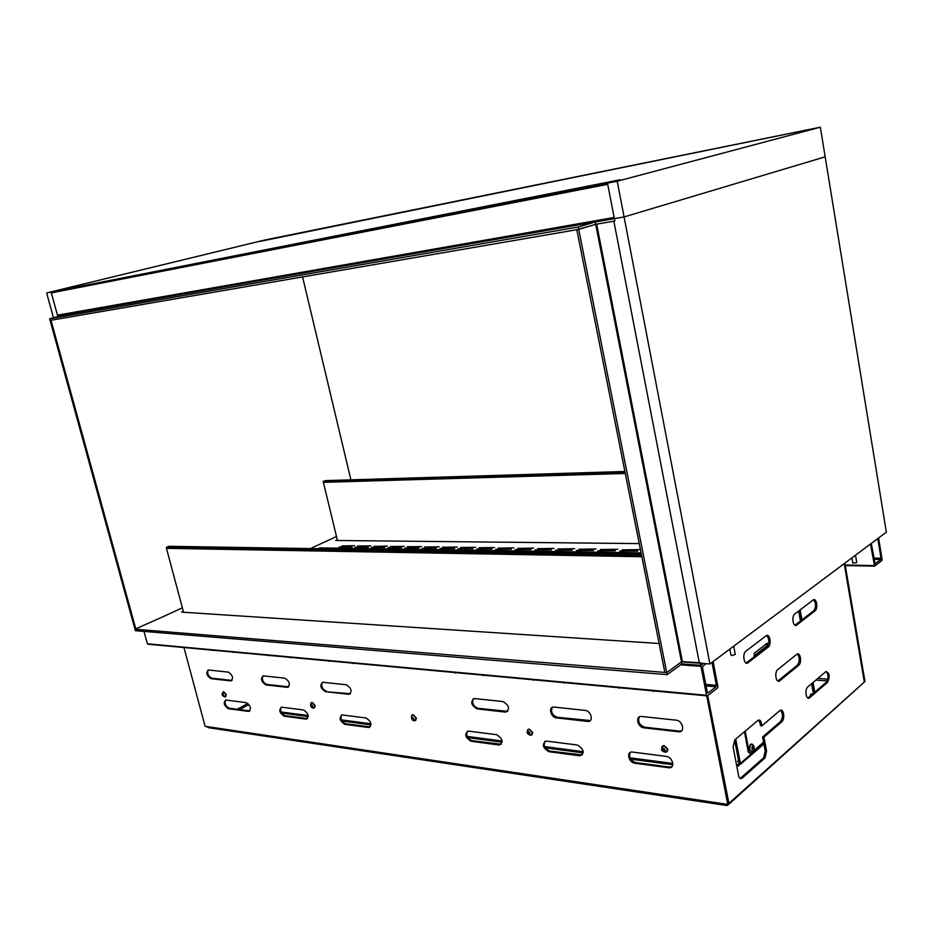 <?xml version="1.0" encoding="UTF-8"?>
<svg xmlns="http://www.w3.org/2000/svg" width="933" height="933" viewBox="0 0 933 933"><rect width="100%" height="100%" fill="white"/><g stroke="black" fill="none" stroke-linecap="round" stroke-linejoin="round"><path stroke-width="1.4" d="M166.016 615.372L134.97 629.215L135.378 630.696L667.142 674.664L681.93 663.899L700.765 665.334L703.26 663.48L701.336 664.902L700.963 666.372L706.561 695.295L707.319 695.878L717.535 687.959L717.897 686.501L713.127 661.579M165.514 615.593L173.958 611.698M517.675 548.382L533.664 548.114L517.675 548.382M498.222 548.114L513.861 547.846L498.222 548.114M557.992 548.942L574.728 548.686L557.992 548.942M537.595 548.662L553.945 548.394L537.595 548.662M442.51 547.333L457.17 547.065L442.475 547.204M424.772 547.088L439.128 546.82L424.748 546.96M479.224 547.846L494.525 547.578L479.165 547.718M460.657 547.589L475.632 547.321L460.61 547.461M600.327 549.537L617.856 549.269L600.327 549.537M578.903 549.234L596.024 548.977L578.903 549.234M622.299 549.84L640.248 549.584L622.299 549.84M341.735 545.933L354.703 545.665L341.735 545.933M390.461 546.61L404.234 546.341L390.449 546.481M407.429 546.843L421.483 546.586L407.406 546.715M357.631 546.155L370.856 545.887L357.631 546.027M373.865 546.376L387.37 546.108L373.865 546.376M135.903 629.297L50.988 320.241L50.067 320.404L134.97 629.215L666.733 672.576L681.522 661.847L700.356 663.258L700.765 665.334M641.076 552.872L319.786 547.893L318.036 548.697M337.291 539.752L335.728 540.475L639.233 543.601M183.311 611.36L181.667 612.118L659.106 643.502M368.267 547.041L355.041 547.286L368.302 547.146M352.114 546.808L339.146 547.053L352.138 546.913M401.645 547.519L387.871 547.776L401.68 547.636M384.781 547.274L371.276 547.531L384.804 547.391M615.302 550.598L597.761 550.855L615.337 550.785M637.694 550.925L619.745 551.17L637.74 551.123M572.162 549.98L555.415 550.237L572.197 550.143M593.458 550.283L576.326 550.54L593.505 550.458M454.581 548.277L439.921 548.534L454.616 548.417M473.043 548.546L458.056 548.802L473.078 548.686M418.894 547.764L404.84 548.021L418.929 547.893M436.539 548.021L422.183 548.277L436.562 548.149M531.087 549.385L515.086 549.642L531.122 549.537M551.368 549.677L535.006 549.934L551.403 549.84M491.936 548.826L476.623 549.082L491.971 548.966M511.284 549.105L495.633 549.35L511.307 549.245M332.113 538.539L336.51 536.51M313.826 547.006L310.421 548.581M667.142 674.664L666.733 672.576L664.856 672.425L576.816 229.716L595.709 224.317L614.824 221.004L614.369 218.649L595.254 221.984L624.084 216.946L617.226 181.224L820.34 127.203L264.564 240.061L46.65 292.95L617.226 181.224M681.93 663.899L681.522 661.847L666.733 672.576L578.705 229.378L595.709 224.317L595.254 221.984L578.238 227.022L49.624 318.783L66.733 314.363L57.659 315.949L57.858 316.66M182.355 607.803L173.468 611.92M332.51 538.364L313.418 547.193M302.572 276.926L350.901 479.842M49.624 318.783L50.067 320.404L578.705 229.378L578.238 227.022M700.94 662.827L681.941 661.649M699.412 663.188L613.856 221.168L596.665 224.153L682.455 661.917M259.269 241.53L810.952 129.139L259.269 241.53M51.805 291.901L620.177 179.766L608.176 182.95L51.805 291.901M57.449 315.156L51.35 292.869L607.733 184.326L614.147 217.471L57.449 315.156M706.806 695.831L148.184 644.236L147.391 643.805L143.997 631.408M711.996 662.43L716.392 685.335L716.019 686.793L708.077 692.939L707.307 692.356L702.514 667.585L702.899 666.115L706.153 663.69M878.571 537.956L882.093 559.345L881.837 560.535L874.594 566.156L870.466 544.009M877.778 538.551L881.009 558.214L880.752 559.403L875.107 563.754L871.282 543.403M855.491 555.205L856.739 562.611L852.832 563.124L851.946 557.852M735.251 654.36L732.008 655.572L730.936 655.059L729.816 649.111M484.845 675.329L453.59 672.448M503.062 701.593C509.301 705.511 510.164 709.022 505.674 712.124L477.043 708.882C470.99 705.021 470.139 701.569 474.477 698.537L503.062 701.593M507.785 711.343L477.918 708.322C473.136 706.141 471.62 702.934 473.346 698.7M496.554 734.679C502.63 738.528 503.54 741.98 499.26 745.024L471.013 741.257C465.112 737.455 464.237 734.061 468.366 731.087L496.554 734.679M501.289 744.231L471.876 740.674C467.235 738.516 465.719 735.367 467.305 731.25M864.308 682.035L864.961 681.498L844.878 563.135M864.355 682.035L844.248 563.602M729.023 804.129L864.32 682.07L844.202 563.637M726.924 804.269L727.495 805.494L728.906 803.336L707.704 695.586M763.626 757.818L765.235 750.983L766.576 751.135L763.964 737.117L781.784 721.769C785.423 718.97 783.545 707.634 779.93 710.549L761.864 725.851L761.34 723.028C760.71 720.404 759.625 719.495 758.097 720.311L734.819 739.846L733.105 746.878L738.598 775.673C739.251 778.285 740.359 779.16 741.91 778.32L740.545 778.134L742.12 778.145L764.967 757.981L763.626 757.818L740.755 777.97M766.576 751.135L764.967 757.981M796.724 654.336L777.795 669.567C774.087 672.226 776.069 683.784 779.708 680.822L798.695 665.311C802.24 662.722 800.327 651.421 796.829 654.266L796.724 654.336M809.739 697.709L827.513 682.42C830.242 676.227 829.67 672.646 825.787 671.678L807.815 686.898C804.363 689.51 806.159 700.636 809.576 697.849L807.803 697.977M748.068 662.698L768.127 647.164C771.929 644.54 769.842 632.772 766.098 635.805L745.922 651.152C741.945 653.858 744.126 665.917 748.009 662.745L746.027 662.978M813.075 600.047L794.811 613.949C791.196 616.386 793.202 627.921 796.724 625.028L814.975 610.905C818.439 608.526 816.503 597.248 813.11 600.024L813.075 600.047M761.34 723.028L759.998 722.888L760.523 725.711L761.864 725.851M759.998 722.888L758.517 720.078M780.478 710.258C783.102 713.663 783.09 717.454 780.455 721.641L762.623 736.965L765.235 750.983M797.283 654.01C799.919 657.392 799.954 661.124 797.365 665.217L777.842 680.997M826.171 671.457C828.609 674.757 828.621 678.373 826.206 682.315L808.421 697.592M766.634 635.513C769.503 638.988 769.55 642.849 766.786 647.082L746.715 662.593M813.483 599.814C816.118 603.185 816.188 606.87 813.669 610.847L794.963 625.215M183.953 647.537L205.097 726.282L727.728 804.398L706.724 695.831M727.728 804.398L728.521 803.675L707.646 695.633M565.83 682.816L531.413 679.632M585.294 710.421C591.195 710.783 593.866 721.979 587.942 721.466L556.383 717.897C550.703 717.512 548.068 706.538 553.794 707.051L585.294 710.421M577.294 745.012C583.883 749.059 584.804 752.663 580.058 755.847L548.942 751.706C542.551 747.706 541.653 744.161 546.237 741.047L577.294 745.012M655.316 691.085L617.226 687.563M641.601 716.462L676.203 720.183C682.723 720.591 685.417 732.323 678.886 731.799L643.91 727.833C637.636 727.402 634.988 715.914 641.298 716.439L641.601 716.462M632.492 752.068L666.395 756.406C672.67 756.931 675.457 768.209 669.229 767.801L634.79 763.217C628.749 762.681 626.008 751.625 632.038 752.033L632.492 752.068M267.281 655.234L291.597 657.485M263.514 675.889L263.386 675.877C260.26 678.559 261.077 681.568 265.835 684.904L287.387 687.341C290.618 684.612 289.79 681.557 284.903 678.186L263.514 675.889M281.859 707.202L281.661 707.191C278.559 709.85 279.399 712.859 284.168 716.206L306.152 719.133C309.359 716.427 308.508 713.372 303.598 709.978L281.859 707.202M211.709 650.103L234.125 652.179M228.34 672.11L208.502 669.987C205.657 672.576 206.461 675.469 210.905 678.664L230.789 680.915C233.716 678.279 232.912 675.34 228.34 672.11M246.125 702.631L225.891 700.053C223.069 702.619 223.897 705.511 228.363 708.718L248.621 711.424C251.537 708.812 250.709 705.873 246.125 702.631M344.732 724.323L368.652 727.518C372.197 724.696 371.322 721.512 366.051 717.978L342.178 714.935C338.749 717.699 339.6 720.824 344.732 724.323L345.607 723.798L370.249 726.889M325.43 691.668L348.872 694.327C352.441 691.481 351.601 688.297 346.341 684.775L322.946 682.268C319.494 685.055 320.322 688.192 325.43 691.668L350.458 693.744M327.623 660.809L354.097 663.258M590.402 720.544L557.246 717.29C552.114 715.086 550.482 711.751 552.336 707.307M582.39 754.914L549.794 751.088C544.825 748.884 543.193 745.619 544.884 741.303M681.766 730.679L679.341 731.11L644.75 727.204C639.257 724.964 637.484 721.501 639.432 716.836M671.947 766.681L669.509 767.089L635.618 762.553C630.3 760.325 628.527 756.943 630.3 752.418M262.919 675.912C261.625 679.586 262.896 682.431 266.721 684.425L288.81 686.816M281.171 707.226C279.923 710.876 281.218 713.698 285.055 715.704L307.575 718.573M208.152 669.999C206.986 673.544 208.199 676.273 211.791 678.209L232.06 680.425M225.541 700.065C224.41 703.575 225.646 706.304 229.238 708.24L249.904 710.911M341.525 715.005C340.16 718.807 341.525 721.734 345.607 723.798M322.317 682.326C320.882 686.163 322.212 689.114 326.317 691.166M725.711 804.094L727.145 805.436M206.146 726.434L208.642 727.717L726.014 805.401M762.623 736.965L763.964 737.117M53.461 317.791L46.65 292.95M66.733 314.363L624.084 216.946L825.169 156.837L820.34 127.203M709.92 663.969L624.084 216.946L825.169 156.837L886.35 532.148L709.92 663.969L681.522 661.847L595.254 221.984M641.286 553.899L168.85 546.306L166.412 547.333L641.577 555.357M641.846 556.733L166.471 548.336L183.544 612.246M166.412 547.333L166.471 548.336M624.9 471.492L325.22 480.623L323.238 481.451L625.075 472.413M625.285 473.463L323.378 482.326L337.466 540.499M323.238 481.451L323.378 482.326M223.057 692.029L223.78 691.738L226.276 694.49L225.693 696.764M222.299 694.91L223.873 696.158L223.302 693.977L222.439 693.872L222.299 694.91L223.465 694.292M223.943 695.552L223.022 696.041M311.494 702.922L312.38 702.549L315.132 705.5L314.479 707.867M312.718 706.351L311.984 705.266L310.817 705.931L312.555 707.272L311.972 704.951L311.004 704.835L310.817 705.931M312.683 706.514L311.587 707.144M412.188 715.354L413.284 714.876L416.363 718.037L415.64 720.509M412.468 719.786L413.634 719.063L412.794 717.757L411.628 718.492L413.587 719.926L413.844 718.76L411.885 717.325L411.628 718.492M527.868 729.664L529.268 729.035L532.731 732.452L531.938 735.017M529.967 733.525L528.638 732.125L527.495 732.918L528.428 734.318L529.711 734.481L530.061 733.233L529.128 731.834L527.845 731.67L527.495 732.918M529.571 733.525L528.428 734.318M662.162 746.353L663.946 745.479L667.9 749.199L667.083 751.811M664.961 750.342L663.176 748.802L662.068 749.677L663.106 751.193L664.599 751.38L665.066 750.05L664.028 748.534L662.535 748.348L662.068 749.677M664.203 750.319L663.106 751.193M641.134 553.164L320.007 548.138L318.515 548.709M811.15 695.26L810.637 694.315M735.74 739.064L740.37 763.427L738.574 765.958L736.708 765.736M814.066 692.741L812.351 683.061M801.237 620.457L799.453 610.415M734.633 740.009L739.064 763.264L738.131 764.57L736.44 764.36M738.819 761.969L737.56 761.34L738.539 760.477M814.754 692.158L813.04 682.466M801.948 619.909L800.164 609.879M814.112 692.706L812.398 683.026M801.284 620.422L799.499 610.38M813.319 693.394L811.593 683.691M800.467 621.051L798.683 610.998M745.199 731.134L749.141 752.021L750.703 753.316L763.591 742.167M744.464 731.752L748.266 751.916L749.141 752.021M753.911 655.887L766.751 645.974L766.973 643.408M811.407 695.038L810.952 693.942M749.735 753.269L748.266 751.916M754.132 653.287L754.645 656.051L767.614 646.033L767.136 643.28L754.132 653.287M812.072 694.467L810.987 693.907L810.229 696.041M753.736 747.135L753.083 746.155L752.266 746.832L752.744 749.479L753.736 747.135L752.255 746.96M752.01 744.172L750.68 744.172C748.744 747.368 748.872 749.735 751.088 751.275M752.185 748.639L753.561 748.802M620.993 551.263L620.877 550.68M680.67 664.809L700.963 666.372M147.391 643.805L706.561 695.295M705.768 684.425L716.392 685.335M706.059 685.93L716.019 686.793M845.286 565.55L874.291 566.144L845.286 565.561M845.193 565.001L874.034 565.585M873.72 558.097L881.009 558.214M873.918 559.287L880.752 559.403M483.236 675.62L483.842 675.235M455.339 673.031L455.957 672.67M505.406 712.112L506.281 711.529M477.043 708.882L477.918 708.322M498.887 744.989L499.75 744.394M471.013 741.257L471.876 740.674M827.781 679.177L817.844 678.396M815.897 680.052L827.186 680.938M248.901 704.532L239.583 709.628M864.075 682.291L728.906 803.336M813.669 610.847L814.975 610.905M795.452 624.923L796.782 624.993M766.786 647.082L768.127 647.164M826.206 682.315L827.513 682.42M797.365 665.217L798.695 665.311M778.495 680.612L779.825 680.728M780.455 721.641L781.784 721.769M668.681 767.754L669.509 767.089M634.79 763.217L635.618 762.553M678.513 731.764L679.341 731.11M643.91 727.833L644.75 727.204M653.322 691.376L653.905 690.945M619.337 688.227L619.92 687.808M579.603 755.812L580.454 755.182M548.942 751.706L549.794 751.088M587.638 721.442L588.49 720.836M556.383 717.897L557.246 717.29M564.045 683.108L564.64 682.699M533.326 680.262L533.933 679.865M329.127 661.345L329.746 661.007M352.744 663.526L353.362 663.188M348.685 694.315L349.572 693.802M368.383 727.495L369.258 726.959M237.122 709.302L247.851 703.447M228.363 708.718L229.238 708.24M248.423 711.413L249.298 710.923M210.905 678.664L211.791 678.209M230.649 680.903L231.536 680.437M212.992 650.581L213.61 650.278M233.005 652.435L233.612 652.132M284.168 716.206L285.055 715.704M305.919 719.121L306.794 718.608M265.835 684.904L266.721 684.425M287.236 687.329L288.122 686.84M268.669 655.747L269.287 655.421M290.373 657.753L290.991 657.427M226.054 694.607L225.098 696.939C221.751 695.773 221.238 694.082 223.558 691.854L226.054 694.607M222.812 692.169L223.78 691.738M314.922 705.628L313.756 708.089C309.126 708.17 310.537 701.394 312.158 702.677L314.922 705.628M311.225 703.085L312.38 702.549M416.141 718.177L414.742 720.789C409.925 721.057 411.418 713.08 413.074 715.005L416.141 718.177M411.908 715.553L413.284 714.876M532.521 732.603L530.807 735.379C526.632 733.898 526.037 731.834 529.046 729.186L532.521 732.603M527.588 729.921L529.268 729.035M667.701 749.362L665.614 752.325C660.914 751.228 660.284 748.989 663.736 745.642L667.701 749.362M661.87 746.657L663.946 745.479M763.777 743.146L740.37 763.427M281.101 711.972L308.193 715.529M341.385 719.891L370.937 723.775M467.06 736.405L502.094 741M544.58 746.587L583.253 751.671M629.973 757.806L672.833 763.439M739.088 763.567L737.945 764.559M766.751 645.974L767.614 646.033M752.779 745.7C749.374 751.835 756.768 748.732 752.779 745.7M751.835 751.252C749.351 750.155 749.117 747.811 751.112 744.219L752.558 744.324M735.262 654.453L733.711 646.196M483.352 675.632L483.959 675.247M505.674 712.124L506.537 711.552M499.26 745.024L500.123 744.429M795.406 624.97L796.724 625.028M746.657 662.64L748.009 662.745M808.258 697.732L809.576 697.849M778.379 680.705L779.708 680.822M669.229 767.801L670.057 767.124M678.886 731.799L679.725 731.134M653.497 691.388L654.08 690.968M580.058 755.847L580.909 755.217M587.942 721.466L588.805 720.859M564.197 683.119L564.78 682.723M352.837 663.538L353.455 663.2M348.872 694.327L349.758 693.814M368.652 727.518L369.538 726.982M248.621 711.424L249.508 710.946M230.789 680.915L231.676 680.449M233.063 652.447L233.682 652.132M306.152 719.133L307.027 718.632M287.387 687.341L288.274 686.851M290.455 657.765L291.061 657.438M672.81 764.733L630.72 759.17M583.253 752.896L545.292 747.881M502.129 742.178L467.725 737.641M371.007 724.859L341.991 721.034M308.275 716.579L281.684 713.057M763.929 743.963L740.394 764.372M739.076 763.754L738.131 764.57M750.68 744.172L751.683 744.149C755.52 745.607 754.226 751.765 752.091 751.1"/></g></svg>
